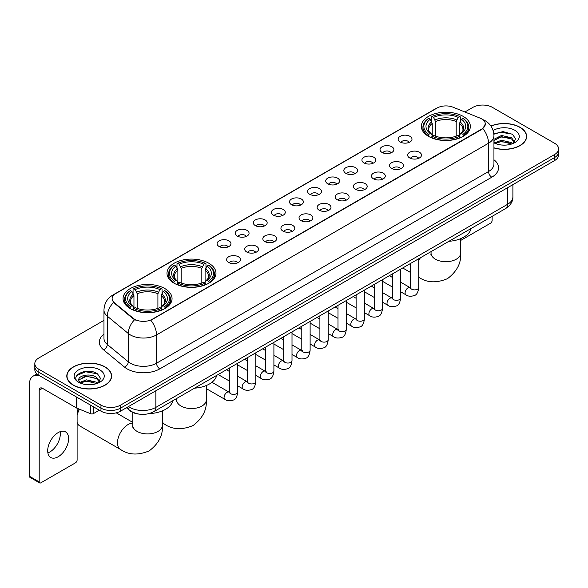 <?xml version="1.0" encoding="UTF-8"?>
<svg xmlns="http://www.w3.org/2000/svg" width="588" height="588" viewBox="0 0 588 588"><rect width="100%" height="100%" fill="white"/><g stroke="black" fill="none" stroke-linecap="round" stroke-linejoin="round"><path stroke-width="0.88" d="M208.806 263.226A24.49 14.141 0 0 0 182.111 260.161A24.49 14.141 0 0 0 166.992 273.229A24.49 14.141 0 0 0 174.166 283.225A24.49 14.141 0 0 0 200.861 286.29A24.49 14.141 0 0 0 215.98 273.229A24.49 14.141 0 0 0 208.806 263.226M164.883 288.583A24.49 14.141 0 0 0 138.195 285.518A24.49 14.141 0 0 0 123.068 298.586A24.49 14.141 0 0 0 130.242 308.582A24.49 14.141 0 0 0 156.937 311.647A24.49 14.141 0 0 0 172.056 298.586A24.49 14.141 0 0 0 164.883 288.583M463.168 116.373A24.49 14.141 0 0 0 436.48 113.308A24.49 14.141 0 0 0 421.361 126.369A24.49 14.141 0 0 0 428.534 136.372A24.49 14.141 0 0 0 455.222 139.437A24.49 14.141 0 0 0 470.349 126.369A24.49 14.141 0 0 0 463.168 116.373M400.171 141.995A6.931 4.006 180 0 1 398.789 140.863A6.931 4.006 180 0 1 401.09 135.887A6.931 4.006 180 0 1 409.968 136.335A6.931 4.006 180 0 1 411.343 140.863A6.931 4.006 180 0 1 400.171 141.995M409.123 142.406A4.16 2.403 0 0 0 408.013 141.238A4.16 2.403 0 0 0 403.912 140.628A4.16 2.403 0 0 0 401.009 142.406M382.06 152.446A6.931 4.006 180 0 1 380.686 151.314A6.931 4.006 180 0 1 382.986 146.338A6.931 4.006 180 0 1 391.865 146.787A6.931 4.006 180 0 1 393.24 151.314A6.931 4.006 180 0 1 382.06 152.446M391.02 152.858A4.16 2.403 0 0 0 389.903 151.689A4.16 2.403 0 0 0 385.809 151.079A4.16 2.403 0 0 0 382.906 152.858M363.957 162.898A6.931 4.006 180 0 1 362.583 161.766A6.931 4.006 180 0 1 364.883 156.79A6.931 4.006 180 0 1 373.762 157.239A6.931 4.006 180 0 1 375.137 161.766A6.931 4.006 180 0 1 363.957 162.898M372.917 163.31A4.16 2.403 0 0 0 371.8 162.141A4.16 2.403 0 0 0 367.706 161.531A4.16 2.403 0 0 0 364.803 163.31M345.854 173.35A6.931 4.006 180 0 1 344.48 172.218A6.931 4.006 180 0 1 346.773 167.242A6.931 4.006 180 0 1 355.659 167.69A6.931 4.006 180 0 1 357.034 172.218A6.931 4.006 180 0 1 345.854 173.35M354.814 173.761A4.16 2.403 0 0 0 353.697 172.593A4.16 2.403 0 0 0 349.603 171.983A4.16 2.403 0 0 0 346.7 173.761M327.751 183.801A6.931 4.006 180 0 1 326.377 182.67A6.931 4.006 180 0 1 328.67 177.694A6.931 4.006 180 0 1 337.556 178.142A6.931 4.006 180 0 1 338.931 182.67A6.931 4.006 180 0 1 327.751 183.801M336.711 184.213A4.16 2.403 0 0 0 335.594 183.044A4.16 2.403 0 0 0 331.5 182.434A4.16 2.403 0 0 0 328.596 184.213M309.648 194.253A6.931 4.006 180 0 1 308.274 193.121A6.931 4.006 180 0 1 310.567 188.145A6.931 4.006 180 0 1 319.453 188.594A6.931 4.006 180 0 1 320.827 193.121A6.931 4.006 180 0 1 309.648 194.253M318.608 194.665A4.16 2.403 0 0 0 317.491 193.496A4.16 2.403 0 0 0 313.397 192.886A4.16 2.403 0 0 0 310.493 194.665M291.545 204.705A6.931 4.006 180 0 1 290.171 203.573A6.931 4.006 180 0 1 292.464 198.597A6.931 4.006 180 0 1 301.35 199.045A6.931 4.006 180 0 1 302.724 203.573A6.931 4.006 180 0 1 291.545 204.705M300.505 205.116A4.16 2.403 0 0 0 299.388 203.948A4.16 2.403 0 0 0 295.294 203.345A4.16 2.403 0 0 0 292.39 205.116M273.442 215.157A6.931 4.006 180 0 1 272.068 214.025A6.931 4.006 180 0 1 274.361 209.049A6.931 4.006 180 0 1 283.247 209.497A6.931 4.006 180 0 1 284.621 214.025A6.931 4.006 180 0 1 273.442 215.157M282.402 215.576A4.16 2.403 0 0 0 281.284 214.399A4.16 2.403 0 0 0 277.183 213.797A4.16 2.403 0 0 0 274.287 215.576M255.339 225.608A6.931 4.006 180 0 1 253.965 224.476A6.931 4.006 180 0 1 256.258 219.5A6.931 4.006 180 0 1 265.144 219.949A6.931 4.006 180 0 1 266.518 224.476A6.931 4.006 180 0 1 255.339 225.608M264.299 226.027A4.16 2.403 0 0 0 263.181 224.851A4.16 2.403 0 0 0 259.08 224.249A4.16 2.403 0 0 0 256.184 226.027M237.236 236.06A6.931 4.006 180 0 1 235.861 234.928A6.931 4.006 180 0 1 238.155 229.952A6.931 4.006 180 0 1 247.034 230.4A6.931 4.006 180 0 1 248.415 234.928A6.931 4.006 180 0 1 237.236 236.06M246.196 236.479A4.16 2.403 0 0 0 245.078 235.303A4.16 2.403 0 0 0 240.977 234.7A4.16 2.403 0 0 0 238.081 236.479M219.133 246.512A6.931 4.006 180 0 1 217.751 245.38A6.931 4.006 180 0 1 220.052 240.404A6.931 4.006 180 0 1 228.93 240.852A6.931 4.006 180 0 1 230.312 245.38A6.931 4.006 180 0 1 219.133 246.512M228.093 246.931A4.16 2.403 0 0 0 226.975 245.762A4.16 2.403 0 0 0 222.874 245.152A4.16 2.403 0 0 0 219.971 246.931M409.674 157.937A6.931 4.006 180 0 1 408.3 156.805A6.931 4.006 180 0 1 410.6 151.829A6.931 4.006 180 0 1 419.479 152.277A6.931 4.006 180 0 1 420.854 156.805A6.931 4.006 180 0 1 409.674 157.937M418.634 158.348A4.16 2.403 0 0 0 417.517 157.18A4.16 2.403 0 0 0 413.423 156.57A4.16 2.403 0 0 0 410.52 158.348M391.571 168.388A6.931 4.006 180 0 1 390.197 167.257A6.931 4.006 180 0 1 392.49 162.281A6.931 4.006 180 0 1 401.376 162.729A6.931 4.006 180 0 1 402.751 167.257A6.931 4.006 180 0 1 391.571 168.388M400.531 168.8A4.16 2.403 0 0 0 399.414 167.631A4.16 2.403 0 0 0 395.32 167.021A4.16 2.403 0 0 0 392.416 168.8M373.468 178.84A6.931 4.006 180 0 1 372.094 177.708A6.931 4.006 180 0 1 374.387 172.732A6.931 4.006 180 0 1 383.273 173.181A6.931 4.006 180 0 1 384.648 177.708A6.931 4.006 180 0 1 373.468 178.84M382.428 179.252A4.16 2.403 0 0 0 381.311 178.083A4.16 2.403 0 0 0 377.217 177.473A4.16 2.403 0 0 0 374.313 179.252M355.365 189.292A6.931 4.006 180 0 1 353.991 188.16A6.931 4.006 180 0 1 356.284 183.184A6.931 4.006 180 0 1 365.17 183.632A6.931 4.006 180 0 1 366.544 188.16A6.931 4.006 180 0 1 355.365 189.292M364.325 189.704A4.16 2.403 0 0 0 363.208 188.535A4.16 2.403 0 0 0 359.114 187.925A4.16 2.403 0 0 0 356.21 189.704M337.262 199.744A6.931 4.006 180 0 1 335.888 198.612A6.931 4.006 180 0 1 338.181 193.636A6.931 4.006 180 0 1 347.067 194.084A6.931 4.006 180 0 1 348.441 198.612A6.931 4.006 180 0 1 337.262 199.744M346.222 200.155A4.16 2.403 0 0 0 345.105 198.987A4.16 2.403 0 0 0 341.003 198.376A4.16 2.403 0 0 0 338.107 200.155M319.159 210.195A6.931 4.006 180 0 1 317.785 209.063A6.931 4.006 180 0 1 320.078 204.087A6.931 4.006 180 0 1 328.964 204.536A6.931 4.006 180 0 1 330.338 209.063A6.931 4.006 180 0 1 319.159 210.195M328.119 210.607A4.16 2.403 0 0 0 327.001 209.438A4.16 2.403 0 0 0 322.9 208.828A4.16 2.403 0 0 0 320.004 210.607M301.056 220.647A6.931 4.006 180 0 1 299.682 219.515A6.931 4.006 180 0 1 301.975 214.539A6.931 4.006 180 0 1 310.861 214.987A6.931 4.006 180 0 1 312.235 219.515A6.931 4.006 180 0 1 301.056 220.647M310.016 221.059A4.16 2.403 0 0 0 308.898 219.89A4.16 2.403 0 0 0 304.797 219.287A4.16 2.403 0 0 0 301.901 221.059M282.953 231.099A6.931 4.006 180 0 1 281.579 229.967A6.931 4.006 180 0 1 283.872 224.991A6.931 4.006 180 0 1 292.75 225.439A6.931 4.006 180 0 1 294.132 229.967A6.931 4.006 180 0 1 282.953 231.099M291.913 231.518A4.16 2.403 0 0 0 290.795 230.342A4.16 2.403 0 0 0 286.694 229.739A4.16 2.403 0 0 0 283.798 231.518M264.85 241.55A6.931 4.006 180 0 1 263.468 240.419A6.931 4.006 180 0 1 265.769 235.443A6.931 4.006 180 0 1 274.647 235.891A6.931 4.006 180 0 1 276.029 240.419A6.931 4.006 180 0 1 264.85 241.55M273.802 241.969A4.16 2.403 0 0 0 272.692 240.793A4.16 2.403 0 0 0 268.591 240.191A4.16 2.403 0 0 0 265.688 241.969M246.739 252.002A6.931 4.006 180 0 1 245.365 250.87A6.931 4.006 180 0 1 247.666 245.894A6.931 4.006 180 0 1 256.544 246.343A6.931 4.006 180 0 1 257.919 250.87A6.931 4.006 180 0 1 246.739 252.002M255.699 252.421A4.16 2.403 0 0 0 254.589 251.252A4.16 2.403 0 0 0 250.488 250.642A4.16 2.403 0 0 0 247.585 252.421M228.636 262.454A6.931 4.006 180 0 1 227.262 261.322A6.931 4.006 180 0 1 229.563 256.346A6.931 4.006 180 0 1 238.441 256.794A6.931 4.006 180 0 1 239.816 261.322A6.931 4.006 180 0 1 228.636 262.454M237.596 262.873A4.16 2.403 0 0 0 236.479 261.704A4.16 2.403 0 0 0 232.385 261.094A4.16 2.403 0 0 0 229.482 262.873M479.999 118.092A12.48 7.203 180 0 1 481.668 118.901A12.48 7.203 180 0 1 485.32 123.994A12.48 7.203 180 0 1 481.668 129.088L152.27 319.262A12.48 7.203 180 0 1 133.226 318.299L114.388 302.769A12.48 7.203 180 0 1 112.132 298.63A12.48 7.203 180 0 1 115.785 293.537L437.112 108.023A12.48 7.203 180 0 1 453.091 107.214L479.999 118.092M138.908 414.099A13.862 8.004 180 0 1 130.132 410.828L126.42 407.763M493.942 147.948A22.41 12.943 0 0 0 526.627 136.445A22.41 12.943 0 0 0 520.064 127.295A22.41 12.943 0 0 0 490.929 126.023M105.054 366.905A22.41 12.943 0 0 0 80.622 364.097A22.41 12.943 0 0 0 66.789 376.055A22.41 12.943 0 0 0 73.353 385.199A22.41 12.943 0 0 0 97.777 388.006A22.41 12.943 0 0 0 111.617 376.055A22.41 12.943 0 0 0 105.054 366.905M485.32 123.994L482.873 128.581L481.668 129.456L150.866 320.269A16.177 9.342 60 0 1 156.518 334.925A18.485 10.672 180 0 1 130.374 334.925A18.485 10.672 180 0 1 128.302 333.499L107.31 316.19A18.485 10.672 180 0 1 103.966 310.067L103.966 338.365A18.485 10.672 0 0 0 107.31 344.487L128.302 361.796A18.485 10.672 0 0 0 130.374 363.222A18.485 10.672 0 0 0 156.518 363.222L488.532 171.534A18.485 10.672 0 0 0 493.942 163.993L493.942 135.688A18.485 10.672 180 0 1 488.532 143.237A16.177 9.342 -120 0 0 482.873 128.581M103.966 320.357L38.874 357.938A13.862 8.004 0 0 0 34.817 363.597L34.817 369.639A13.862 8.004 0 0 0 38.874 375.298L100.967 411.144L100.967 408.123A13.862 8.004 0 0 0 120.569 408.123L554.543 157.577A13.862 8.004 0 0 0 558.6 151.917A13.862 8.004 0 0 1 554.543 157.577L120.569 408.123A13.862 8.004 0 0 1 100.967 408.123L38.874 372.277L100.967 408.123L100.967 405.11A13.862 8.004 0 0 0 120.569 405.11L554.543 154.556A13.862 8.004 0 0 0 558.6 148.896A13.862 8.004 0 0 0 554.543 143.237L492.45 107.391A13.862 8.004 0 0 0 472.84 107.391L464.887 111.985M34.817 366.618A13.862 8.004 0 0 0 38.874 372.277A13.862 8.004 0 0 1 34.817 366.618M136.026 320.269L133.226 318.85L113.543 302.46A16.177 10.819 129.5 0 0 107.31 316.19L107.31 344.487A4.623 3.094 -50.5 0 1 103.525 349.794A23.108 13.34 180 0 1 103.966 334.131M34.817 363.597A13.862 8.004 0 0 0 38.874 369.257L100.967 405.11M100.967 411.144A13.862 8.004 0 0 0 120.569 411.144L554.543 160.597A13.862 8.004 0 0 0 558.6 154.938L558.6 148.896M493.942 147.794A22.182 12.804 0 0 0 526.4 136.445A22.182 12.804 0 0 0 519.902 127.39A22.182 12.804 0 0 0 491.017 126.155M501.711 145.023L505.195 145.126M494.787 142.811L501.513 140.245L511.597 142.605L512.817 143.582M495.405 143.457L501.513 141.443L511.817 143.957M493.942 141.311A10.444 6.027 0 0 0 495.493 143.538M493.942 139.334L501.513 135.453L511.597 137.812L514.603 141.958M493.942 140.532L501.513 136.651L511.597 139.011L514.36 142.267M494.045 142.855L494.581 143.185M493.942 142.811A15.067 8.695 0 0 0 514.867 142.597A15.067 8.695 0 0 0 514.867 130.293A15.067 8.695 0 0 0 493.141 130.543M513.177 143.435L515.536 138.805L512.552 134.307L503.034 131.609L493.854 133.924M494.89 143.281L493.942 142.164M493.876 134.204L500.689 132.182L512.346 134.167M497.367 137.577L500.689 136.975L509.017 137.695M497.367 142.369L500.689 141.767L509.017 142.487M460.639 240.47L490.488 223.234A2.308 1.338 120 0 0 492.127 220.404L492.127 216.362M73.515 385.111A22.182 12.804 0 0 0 97.689 387.882A22.182 12.804 0 0 0 111.382 376.055A22.182 12.804 0 0 0 104.884 366.993A22.182 12.804 0 0 0 80.71 364.222A22.182 12.804 0 0 0 67.017 376.055A22.182 12.804 0 0 0 73.515 385.111M86.693 384.625L90.177 384.728M79.77 382.42L86.495 379.855L96.586 382.215L97.806 383.192M80.394 383.067L86.495 381.053L96.807 383.56M79.88 382.884L78.799 380.355A10.444 6.027 0 0 0 80.483 383.148M99.585 381.568L96.586 377.423C90.317 372.741 77.418 375.629 78.799 380.355L78.755 379.892M78.821 380.502L79.115 379.723L86.495 376.261L96.586 378.621L99.35 381.877M98.167 383.045L100.526 378.407L97.542 373.909C86.973 366.309 68.186 376.327 79.035 382.465L79.571 382.795M99.857 369.903A15.067 8.695 0 0 0 78.549 369.903A15.067 8.695 0 0 0 78.549 382.2A15.067 8.695 0 0 0 99.857 382.2A15.067 8.695 0 0 0 99.857 369.903M76.83 375.423L85.679 371.792L97.336 373.777M82.357 377.187L85.679 376.585L93.999 377.298M82.357 381.98L85.679 381.377L93.999 382.09M428.093 136.107L428.748 134.358A21.999 12.701 0 0 1 428.748 118.386L430.262 119.254A19.874 11.473 0 0 0 430.262 133.483L431.754 134.336L432.239 136.115M432.239 135.387L432.239 123.443L430.262 119.254M431.357 121.15L431.357 116.872L432.018 116.498A21.999 12.701 0 0 1 459.684 116.498L458.177 117.372A19.874 11.473 0 0 0 433.532 117.372L435.502 121.554L435.502 136.166M456.2 136.166L456.2 121.554L458.177 117.372M448.909 241.308A25.416 14.678 0 0 0 471.084 228.504M431.357 137.379A22.925 13.237 0 0 0 460.345 137.379L459.684 136.247A21.999 12.701 0 0 1 432.018 136.247L431.357 137.768M460.345 137.768L460.345 137.379M428.748 118.386L428.093 118.761A22.925 13.237 0 0 0 422.926 127.126A22.925 13.237 0 0 0 428.093 135.49M459.684 116.498L460.345 116.872L460.345 121.15M432.018 136.247L433.532 135.372A19.874 11.473 0 0 0 458.177 135.372L459.684 136.247M430.262 133.483L428.748 134.358M433.532 117.372L432.018 116.498M431.754 121.834A17.772 10.261 0 0 0 431.754 134.336L431.842 134.387C429.314 131.947 428.285 130.286 428.755 129.419A17.096 9.871 0 0 1 432.239 123.443M463.609 135.49A22.925 13.237 0 0 0 468.776 127.126A22.925 13.237 0 0 0 463.609 118.761L462.954 118.386A21.999 12.701 0 0 1 462.954 134.358L463.609 136.107M462.954 134.358L461.44 133.483A19.874 11.473 0 0 0 461.44 119.254L462.954 118.386M461.44 119.254L459.463 123.443L459.463 135.387L459.948 134.336L461.44 133.483M459.463 123.443A17.096 9.871 0 0 1 462.947 129.419C463.418 130.293 462.389 131.955 459.867 134.387L459.948 134.336A17.772 10.261 0 0 0 459.948 121.834M459.463 136.115L459.463 135.387M173.725 282.968L174.379 281.218A21.999 12.701 0 0 1 174.379 265.239L175.893 266.114A19.874 11.473 0 0 0 175.893 280.344L177.385 281.189L177.87 282.975M177.87 282.247L177.87 270.304L175.893 266.114M176.995 268.01L176.995 263.733L177.649 263.351A21.999 12.701 0 0 1 205.322 263.351L203.808 264.225A19.874 11.473 0 0 0 179.164 264.225L181.141 268.415L181.141 283.026M201.831 283.026L201.831 268.415L203.808 264.225M194.54 388.168A25.416 14.678 0 0 0 216.715 375.364M176.995 284.239A22.925 13.237 0 0 0 205.976 284.239L205.322 283.1A21.999 12.701 0 0 1 177.649 283.1L176.995 284.629M205.976 284.629L205.976 284.239M174.379 265.239L173.725 265.614A22.925 13.237 0 0 0 168.565 273.986A22.925 13.237 0 0 0 173.725 282.35M205.322 263.351L205.976 263.733L205.976 268.01M177.649 283.1L179.164 282.233A19.874 11.473 0 0 0 203.808 282.233L205.322 283.1M175.893 280.344L174.379 281.218M179.164 264.225L177.649 263.351M177.385 268.687A17.772 10.261 0 0 0 177.385 281.189L177.473 281.248C174.945 278.808 173.916 277.146 174.386 276.272A17.096 9.871 0 0 1 177.87 270.304M209.247 282.35A22.925 13.237 0 0 0 214.407 273.986A22.925 13.237 0 0 0 209.247 265.614L208.586 265.239A21.999 12.701 0 0 1 208.586 281.218L209.247 282.968M208.586 281.218L207.072 280.344A19.874 11.473 0 0 0 207.072 266.114L208.586 265.239M207.072 266.114L205.094 270.304L205.094 282.247L205.579 281.189L207.072 280.344M205.094 270.304A17.096 9.871 0 0 1 208.586 276.272C209.049 277.154 208.02 278.808 205.499 281.248L205.579 281.189A17.772 10.261 0 0 0 205.579 268.687M205.094 282.975L205.094 282.247M77.109 412.195A10.165 5.873 -60 0 1 78.469 408.807M79.498 409.226A14.788 8.541 120 0 0 77.109 415.349M77.109 422.412A14.788 8.541 120 0 0 79.718 425.918L120.562 449.497A14.788 8.541 -60 0 1 118.298 437.648A14.788 8.541 -60 0 1 127.956 424.617A14.788 8.541 -60 0 1 132.778 423.191M129.808 308.325L130.463 306.576A21.999 12.701 0 0 1 130.463 290.597L131.977 291.472A19.874 11.473 0 0 0 131.977 305.701L133.469 306.546L133.954 308.332M133.954 307.605L133.954 295.654L131.977 291.472M133.072 293.361L133.072 289.083L133.733 288.708A21.999 12.701 0 0 1 161.399 288.708L159.885 289.583A19.874 11.473 0 0 0 135.24 289.583L137.217 293.772L137.217 308.384M157.907 308.384L157.907 293.772L159.885 289.583M149.021 413.607A25.416 14.678 0 0 0 172.798 400.722M133.072 309.597A22.925 13.237 0 0 0 162.053 309.597L161.399 308.457A21.999 12.701 0 0 1 133.733 308.457L133.072 309.986M162.053 309.986L162.053 309.597M130.463 290.597L129.808 290.972A22.925 13.237 0 0 0 124.641 299.336A22.925 13.237 0 0 0 129.808 307.708M161.399 288.708L162.053 289.083L162.053 293.361M133.733 308.457L135.24 307.583A19.874 11.473 0 0 0 159.885 307.583L161.399 308.457M131.977 305.701L130.463 306.576M135.24 289.583L133.733 288.708M133.469 294.044A17.772 10.261 0 0 0 133.469 306.546L133.549 306.605C131.028 304.165 129.999 302.504 130.463 301.629A17.096 9.871 0 0 1 133.954 295.654M165.324 307.708A22.925 13.237 0 0 0 170.483 299.336A22.925 13.237 0 0 0 165.324 290.972L164.669 290.597A21.999 12.701 0 0 1 164.669 306.576L165.324 308.325M164.669 306.576L163.155 305.701A19.874 11.473 0 0 0 163.155 291.472L164.669 290.597M163.155 291.472L161.178 295.654L161.178 307.605L161.663 306.546L163.155 305.701M161.178 295.654A17.096 9.871 0 0 1 164.662 301.629C165.132 302.511 164.103 304.165 161.575 306.605L161.663 306.546A17.772 10.261 0 0 0 161.663 294.044M161.178 308.332L161.178 307.605M60.13 431.695A14.788 8.541 -60 0 1 49.862 451.974A14.788 8.541 -60 0 1 47.885 452.9M58.153 456.766A14.788 8.541 120 0 0 67.818 443.734A14.788 8.541 120 0 0 65.555 431.886A14.788 8.541 120 0 0 58.153 432.614A14.788 8.541 120 0 0 48.495 445.645A14.788 8.541 120 0 0 50.759 457.501A14.788 8.541 120 0 0 58.153 456.766M93.529 406.852L93.529 413.548L99.328 410.204M39.565 375.695A18.485 10.672 -120 0 0 33.229 376.077A18.485 10.672 -120 0 0 29.4 384.545L29.4 476.236L39.205 481.895L39.205 390.204A4.623 2.668 60 0 1 40.16 388.087A4.623 2.668 60 0 1 42.468 388.315L76.638 408.043L76.638 397.098M39.205 481.895A2.308 1.338 120 0 0 39.683 482.954L29.878 477.294A2.308 1.338 -60 0 1 29.4 476.236M39.683 482.954A2.308 1.338 120 0 0 40.837 482.836L75.477 462.837A2.308 1.338 120 0 0 77.109 460.007L77.109 408.256M93.529 413.548A2.308 1.338 180 0 1 90.574 413.702L76.947 408.19A2.308 1.338 180 0 1 76.638 408.043M114.388 302.769L114.388 303.312M133.226 318.299L133.226 318.85M152.27 319.262L152.27 319.637M481.668 129.088L481.668 129.456M159.789 368.882A4.623 2.668 60 0 1 156.518 363.222L156.518 334.925L488.532 143.237L488.532 171.534A4.623 2.668 60 0 0 491.796 177.201L159.789 368.882A23.108 13.34 180 0 1 127.111 368.882A23.108 13.34 180 0 1 124.516 367.103L103.525 349.794M493.942 135.688C493.633 129.044 490.708 124.061 485.181 120.738L482.844 119.599A16.177 7.578 112 0 0 482.63 119.526M114.41 294.485A16.177 9.342 -120 0 0 112.734 295.117C107.2 298.432 104.282 303.415 103.966 310.067M112.734 295.117L435.752 108.618A16.177 9.342 60 0 1 436.98 108.096M134.608 319.703A16.177 10.819 129.5 0 0 128.302 333.499L128.302 361.796A4.623 3.094 -50.5 0 1 124.516 367.103M493.942 159.76A23.108 13.34 180 0 1 491.796 177.201M120.569 405.11L120.569 411.144M554.543 154.556L554.543 160.597M38.874 369.257L38.874 375.298M128.478 406.58A18.485 10.672 0 0 0 129.72 407.374A18.485 10.672 0 0 0 155.864 407.374L507.481 204.367A18.485 10.672 0 0 0 512.898 196.818C513.03 201.405 510.59 205.33 505.57 208.6L153.953 411.6A9.246 5.336 60 0 0 155.864 407.374L155.864 390.77M507.481 187.763L507.481 204.367A9.246 5.336 60 0 1 505.57 208.6M127.728 407.014A9.246 6.181 129.5 0 0 129.345 410.02L126.538 407.705M460.639 238.677L460.639 253.156A14.788 8.541 180 0 1 456.31 259.19A14.788 8.541 180 0 1 435.392 259.19A14.788 8.541 180 0 1 431.063 253.156L430.872 254.898M418.847 277.286A14.788 8.541 -60 0 1 418.737 277.22L418.847 277.286C426.895 282.806 436.443 283.269 447.505 278.653C457.023 271.384 461.404 262.88 460.639 253.156M418.737 260.403A14.788 8.541 -60 0 1 420.486 257.72M456.2 121.554A17.096 9.871 0 0 0 435.502 121.554M456.678 119.945A17.772 10.261 0 0 0 435.024 119.945M206.27 385.537L206.27 400.016A14.788 8.541 180 0 1 201.941 406.051A14.788 8.541 180 0 1 181.031 406.051A14.788 8.541 180 0 1 176.694 400.016L176.503 401.758M206.27 400.016C207.035 409.74 202.654 418.237 193.136 425.514C182.082 430.122 172.527 429.666 164.486 424.139A14.788 8.541 -60 0 1 162.354 421.816M162.354 411.85A14.788 8.541 -60 0 1 162.744 410.725M201.831 268.415A17.096 9.871 0 0 0 181.141 268.415M202.316 266.798A17.772 10.261 0 0 0 180.656 266.798M162.354 410.894L162.354 425.374A14.788 8.541 180 0 1 158.025 431.408A14.788 8.541 180 0 1 137.107 431.408A14.788 8.541 180 0 1 132.778 425.374L132.579 427.116M157.907 293.772A17.096 9.871 0 0 0 137.217 293.772M158.392 292.155A17.772 10.261 0 0 0 136.732 292.155M418.737 258.727L418.737 287.473A4.16 2.403 180 0 1 417.326 289.274A4.16 2.403 180 0 1 411.637 289.171A4.16 2.403 180 0 1 410.417 287.473L410.284 288.37L410.659 288.069M418.737 287.473C418.171 292.302 416.671 295 414.253 295.566C410.814 296.631 408.05 296.389 405.963 294.853A4.16 2.403 -60 0 1 405.323 291.516A4.16 2.403 -60 0 1 408.043 287.855A4.16 2.403 -60 0 1 408.226 287.752A4.16 2.403 -60 0 1 410.123 287.642L410.968 287.98M400.634 269.179L400.634 297.925A4.16 2.403 180 0 1 399.223 299.726A4.16 2.403 180 0 1 393.534 299.623A4.16 2.403 180 0 1 392.314 297.925L392.181 298.822L392.556 298.52M400.634 297.925C400.06 302.754 398.568 305.451 396.15 306.017C392.71 307.083 389.947 306.84 387.86 305.304A4.16 2.403 -60 0 1 387.22 301.967A4.16 2.403 -60 0 1 389.94 298.307A4.16 2.403 -60 0 1 390.123 298.204A4.16 2.403 -60 0 1 392.02 298.101L392.865 298.432M382.531 279.631L382.531 308.377A4.16 2.403 180 0 1 381.12 310.177A4.16 2.403 180 0 1 375.431 310.074A4.16 2.403 180 0 1 374.211 308.377L374.078 309.273L374.453 308.972M382.531 308.377C381.957 313.206 380.465 315.903 378.04 316.469C374.607 317.535 371.844 317.299 369.756 315.756A4.16 2.403 -60 0 1 369.117 312.419A4.16 2.403 -60 0 1 371.837 308.759A4.16 2.403 -60 0 1 372.02 308.656A4.16 2.403 -60 0 1 373.917 308.553L374.762 308.884M364.428 290.082L364.428 318.828A4.16 2.403 180 0 1 363.016 320.629A4.16 2.403 180 0 1 357.328 320.526A4.16 2.403 180 0 1 356.108 318.828L355.975 319.732L356.343 319.424M364.428 318.828C363.854 323.657 362.362 326.355 359.937 326.921C356.504 327.986 353.741 327.751 351.653 326.208A4.16 2.403 -60 0 1 351.014 322.871A4.16 2.403 -60 0 1 353.733 319.211A4.16 2.403 -60 0 1 353.917 319.108A4.16 2.403 -60 0 1 355.814 319.005L356.659 319.335M346.325 300.534L346.325 329.28A4.16 2.403 180 0 1 344.913 331.081A4.16 2.403 180 0 1 339.225 330.978A4.16 2.403 180 0 1 338.004 329.28L337.872 330.184L338.24 329.875M346.325 329.28C345.751 334.116 344.259 336.814 341.834 337.38C338.401 338.438 335.638 338.203 333.55 336.659A4.16 2.403 -60 0 1 332.911 333.322A4.16 2.403 -60 0 1 335.63 329.662A4.16 2.403 -60 0 1 335.814 329.559A4.16 2.403 -60 0 1 337.71 329.456L338.548 329.787M328.222 310.986L328.222 339.732A4.16 2.403 180 0 1 326.81 341.54A4.16 2.403 180 0 1 321.121 341.43A4.16 2.403 180 0 1 319.901 339.732L319.769 340.636L320.137 340.327M328.222 339.732C327.648 344.568 326.156 347.265 323.731 347.831C320.298 348.89 317.535 348.655 315.447 347.111A4.16 2.403 -60 0 1 314.808 343.774A4.16 2.403 -60 0 1 317.527 340.114A4.16 2.403 -60 0 1 317.711 340.011A4.16 2.403 -60 0 1 319.6 339.908L320.445 340.239M310.119 321.445L310.119 350.191A4.16 2.403 180 0 1 308.707 351.991A4.16 2.403 180 0 1 303.018 351.889A4.16 2.403 180 0 1 301.798 350.191L301.666 351.087L302.034 350.779M310.119 350.191C309.545 355.02 308.046 357.717 305.628 358.283C302.195 359.341 299.432 359.106 297.344 357.563A4.16 2.403 -60 0 1 296.705 354.233A4.16 2.403 -60 0 1 299.417 350.566A4.16 2.403 -60 0 1 299.608 350.463A4.16 2.403 -60 0 1 301.497 350.36L302.342 350.691M292.008 331.897L292.008 360.642A4.16 2.403 180 0 1 290.604 362.443A4.16 2.403 180 0 1 284.908 362.34A4.16 2.403 180 0 1 283.695 360.642L283.563 361.539L283.93 361.23M292.008 360.642C291.442 365.471 289.943 368.169 287.525 368.735C284.092 369.793 281.329 369.558 279.234 368.014A4.16 2.403 -60 0 1 278.602 364.685A4.16 2.403 -60 0 1 281.314 361.017A4.16 2.403 -60 0 1 281.498 360.914A4.16 2.403 -60 0 1 283.394 360.811L284.239 361.142M273.905 342.348L273.905 371.094A4.16 2.403 180 0 1 272.501 372.895A4.16 2.403 180 0 1 266.805 372.792A4.16 2.403 180 0 1 265.592 371.094L265.453 371.991L265.827 371.682M273.905 371.094C273.339 375.923 271.84 378.621 269.422 379.186C265.982 380.245 263.226 380.01 261.131 378.466A4.16 2.403 -60 0 1 260.499 375.137A4.16 2.403 -60 0 1 263.211 371.469A4.16 2.403 -60 0 1 263.395 371.366A4.16 2.403 -60 0 1 265.291 371.263L266.136 371.594M255.802 352.8L255.802 381.546A4.16 2.403 180 0 1 254.398 383.347A4.16 2.403 180 0 1 248.702 383.244A4.16 2.403 180 0 1 247.482 381.546L247.35 382.443L247.724 382.134M255.802 381.546C255.236 386.375 253.737 389.072 251.319 389.638C247.879 390.697 245.123 390.461 243.028 388.918A4.16 2.403 -60 0 1 242.388 385.588A4.16 2.403 -60 0 1 245.108 381.921A4.16 2.403 -60 0 1 245.292 381.818A4.16 2.403 -60 0 1 247.188 381.715L248.033 382.046M237.699 363.252L237.699 391.998A4.16 2.403 180 0 1 236.295 393.798A4.16 2.403 180 0 1 230.599 393.695A4.16 2.403 180 0 1 229.379 391.998L229.246 392.894L229.621 392.586M237.699 391.998C237.133 396.826 235.634 399.524 233.215 400.09C229.776 401.148 227.012 400.913 224.925 399.37A4.16 2.403 -60 0 1 224.285 396.04A4.16 2.403 -60 0 1 227.005 392.372A4.16 2.403 -60 0 1 227.189 392.27A4.16 2.403 -60 0 1 229.085 392.167L229.93 392.497M39.205 390.204L42.468 388.315M76.947 397.275L76.947 408.19M90.574 413.702L90.574 405.139M435.752 108.618L438.721 107.237M153.953 411.6C146.515 415.341 139.077 415.341 131.638 411.6L129.345 410.02M512.898 196.818L512.898 184.639M526.4 138.298L526.4 136.445M111.382 377.908L111.382 376.055M67.017 377.908L67.017 376.055M410.417 272.413L402.721 267.974M422.926 131.352L422.926 127.126M468.776 131.352L468.776 127.126M431.063 251.613L431.063 253.156M164.486 424.139L162.354 422.912M168.565 278.212L168.565 273.986M214.407 278.212L214.407 273.986M176.694 398.473L176.694 400.016M162.354 425.374C163.119 435.098 158.738 443.595 149.212 450.871C138.158 455.48 128.61 455.024 120.562 449.497M124.641 303.57L124.641 299.336M170.483 303.57L170.483 299.336M132.778 422.397L116.226 412.842M132.778 412.46L132.778 425.374M405.963 294.853L400.634 291.773M392.314 286.973L382.531 281.321M410.417 263.534L410.417 287.473M410.123 287.642L400.634 282.166M392.314 277.367L389.388 275.676M387.86 305.304L382.531 302.225M374.211 297.425L364.428 291.773M392.314 273.986L392.314 297.925M392.02 298.101L382.531 292.618M374.211 287.819L371.285 286.128M369.756 315.756L364.428 312.676M356.108 307.877L346.325 302.225M374.211 284.438L374.211 308.377M373.917 308.553L364.428 303.07M356.108 298.27L353.182 296.58M351.653 326.208L346.325 323.128M338.004 318.329L328.222 312.676M356.108 294.889L356.108 318.828M355.814 319.005L346.325 313.522M338.004 308.722L335.079 307.032M333.55 336.659L328.222 333.58M319.901 328.78L310.119 323.128M338.004 305.341L338.004 329.28M337.71 329.456L328.222 323.973M319.901 319.174L316.969 317.483M315.447 347.111L310.119 344.031M301.798 339.232L292.008 333.58M319.901 315.793L319.901 339.732M319.6 339.908L310.119 334.425M301.798 329.625L298.866 327.935M297.344 357.563L292.008 354.483M283.695 349.684L273.905 344.031M301.798 326.244L301.798 350.191M301.497 350.36L292.008 344.877M283.695 340.077L280.763 338.387M279.234 368.014L273.905 364.935M265.592 360.135L255.802 354.483M283.695 336.696L283.695 360.642M283.394 360.811L273.905 355.336M265.592 350.529L262.66 348.838M261.131 378.466L255.802 375.387M247.482 370.587L237.699 364.935M265.592 347.148L265.592 371.094M265.291 371.263L255.802 365.787M247.482 360.981L244.557 359.29M243.028 388.918L237.699 385.846M229.379 381.039L218.133 374.549M247.482 357.6L247.482 381.546M247.188 381.715L237.699 376.239M229.379 371.432L226.454 369.742M224.925 399.37L206.27 388.602M229.379 368.051L229.379 391.998M229.085 392.167L211.974 382.288M33.229 376.077L36.97 373.924"/></g></svg>
